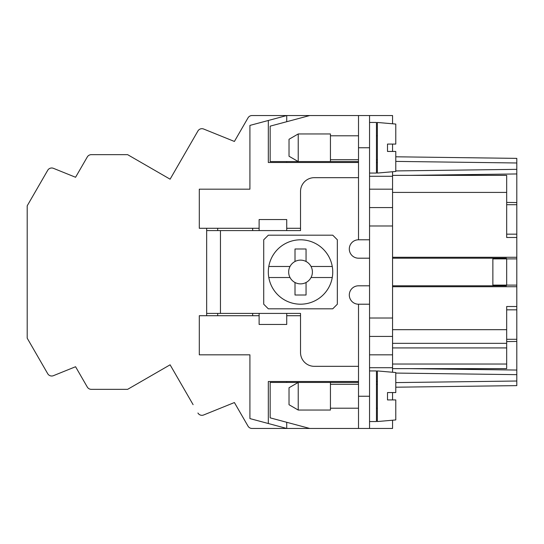 <?xml version="1.0" encoding="UTF-8"?>
<svg xmlns="http://www.w3.org/2000/svg" width="544" height="544" viewBox="0 0 544 544"><rect width="100%" height="100%" fill="white"/><g stroke="black" fill="none" stroke-linecap="round" stroke-linejoin="round"><path stroke-width="0.82" d="M358.51 366.33L314.337 366.33A13.804 13.804 0 0 1 300.526 352.526L300.526 313.412L286.722 313.412L286.722 324.455L259.114 324.455L259.114 313.412L286.722 313.412M286.722 230.588L286.722 219.545L259.114 219.545L259.114 230.588L300.526 230.588L300.526 191.474A13.804 13.804 0 0 1 314.337 177.67L358.51 177.67M206.659 315.717L206.659 228.283M358.51 115.546L358.51 239.788L369.553 239.788L369.553 115.546L252.008 115.546A4.604 4.604 0 0 0 248.023 117.851L234.396 141.454L203.64 129.023L234.396 141.454L248.023 117.851L234.396 141.454L248.023 117.851L234.396 141.454L248.023 117.851L234.396 141.454L203.64 129.023L234.396 141.454L203.64 129.023L234.396 141.454L248.023 117.851L234.396 141.454L203.64 129.023A4.604 4.604 0 0 0 197.928 130.988L193.106 139.339M369.553 285.804L358.51 285.804A9.2 9.2 0 0 0 349.302 295.004A9.2 9.2 0 0 0 358.51 304.212L358.51 428.454L369.553 428.454L369.553 239.788M358.51 304.212L369.553 304.212M358.51 428.454L309.733 428.454L270.157 417.846L270.157 382.439L298.228 382.439L298.228 410.047L330.439 410.047L330.439 382.439L358.51 382.439M358.51 161.561L330.439 161.561L330.439 133.953L298.228 133.953L298.228 161.561L270.157 161.561L270.157 126.154L309.733 115.546M217.702 315.717L217.702 313.412M217.702 230.588L217.702 228.283M259.114 313.412L220.463 313.412L220.463 230.588L259.114 230.588M206.659 313.412L220.463 313.412M220.463 230.588L206.659 230.588M358.51 239.788A9.2 9.2 0 0 0 349.302 248.996A9.2 9.2 0 0 0 358.51 258.196L369.553 258.196M392.557 258.196L506.396 258.196M506.675 285.117L506.675 258.883M392.557 285.804L506.396 285.804M311.039 266.478A11.873 11.873 0 0 1 311.039 277.522L332.262 277.522A32.212 32.212 0 0 0 332.262 266.478L311.039 266.478A11.873 11.873 0 0 0 306.054 261.494L306.054 248.996L295.004 248.996L295.004 261.494A11.873 11.873 0 0 1 306.054 261.494M332.262 266.478A32.212 32.212 0 0 0 268.797 266.478A32.212 32.212 0 0 0 268.797 277.522L290.02 277.522A11.873 11.873 0 0 0 295.004 282.506L295.004 295.004L306.054 295.004L306.054 282.506A11.873 11.873 0 0 0 311.039 277.522M268.797 277.522A32.212 32.212 0 0 0 332.262 277.522M337.341 239.788L337.341 304.212L332.738 308.815L268.321 308.815L263.718 304.212L263.718 239.788L268.321 235.185L332.738 235.185L337.341 239.788M306.054 282.506A11.873 11.873 0 0 1 295.004 282.506M295.004 261.494A11.873 11.873 0 0 0 290.02 266.478L268.797 266.478M290.02 277.522A11.873 11.873 0 0 1 290.02 266.478M298.228 133.953L289.027 139.271L289.027 156.25L298.228 161.561L330.439 161.561M369.553 122.454L376.455 122.454L376.455 173.067L369.553 173.067M377.373 173.067L377.373 122.454L395.78 124.059L395.78 144.078L387.498 144.078L387.498 151.443L395.78 151.443L395.78 171.455L377.373 173.067M330.439 382.439L298.228 382.439L289.027 387.75L289.027 404.729L298.228 410.047M369.553 370.933L376.455 370.933L376.455 421.546L369.553 421.546M377.373 421.546L377.373 370.933L395.78 372.545L395.78 392.557L387.498 392.557L387.498 399.922L395.78 399.922L395.78 419.941L377.373 421.546M395.78 382.602L516.8 381.018L516.8 341.442L506.675 341.578M395.78 387.206L516.8 385.621L395.78 387.206M392.557 368.635L506.675 368.635L506.675 343.325L392.557 343.325M492.871 285.117L516.8 285.117L516.8 306.51L506.675 306.51L516.8 306.51L516.8 339.293L506.675 339.293M516.8 339.293L516.8 341.442M369.553 354.824L392.557 354.824L392.557 372.259M408.381 368.635L516.8 370.049M395.78 156.794L516.8 158.379L516.8 234.165L506.675 234.165M358.51 381.514L268.321 381.514L268.321 423.518L249.914 418.588L249.914 354.824L199.294 354.824L199.294 315.717L259.114 315.717M369.553 336.423L392.557 336.423L392.557 354.824M516.8 381.018L516.8 385.621M392.557 257.278L516.8 257.278L516.8 234.165M516.8 257.278L516.8 258.883L492.871 258.883M516.8 285.117L516.8 258.883M516.8 173.951L408.381 175.365M392.557 286.722L516.8 286.722M369.553 207.577L392.557 207.577L392.557 171.741M506.675 237.49L516.8 237.49L506.675 237.49L506.675 175.365L392.557 175.365M369.553 318.016L392.557 318.016L392.557 207.577M252.674 230.588L252.674 228.283M252.674 315.717L252.674 313.412M506.675 204.707L516.8 204.707M516.8 202.558L506.675 202.422M376.455 381.514L377.373 381.514M506.675 306.51L506.675 343.325M392.557 318.016L392.557 336.423M376.455 162.486L377.373 162.486M358.51 162.486L268.321 162.486L268.321 120.482L249.914 125.412L249.914 189.176L199.294 189.176L199.294 228.283L259.114 228.283M286.722 228.283L300.526 228.283M42.248 364.242L47.716 373.708A4.604 4.604 0 0 0 53.428 375.673L75.568 366.731L53.428 375.673L75.568 366.731L87.292 387.036L75.568 366.731L87.292 387.036L75.568 366.731L53.428 375.673L75.568 366.731L53.428 375.673L75.568 366.731L87.292 387.036A4.604 4.604 0 0 0 91.276 389.341L100.008 389.341M369.553 115.546L392.557 115.546L392.557 123.78M392.557 144.078L392.557 151.443M392.557 392.557L392.557 399.922M392.557 420.22L392.557 428.454L369.553 428.454M300.526 315.717L286.722 315.717M286.722 162.486L286.722 161.561M286.722 121.713L286.722 115.546L252.008 115.546L286.722 115.546L252.008 115.546L286.722 115.546L252.008 115.546L286.722 115.546L268.321 120.482M286.722 422.287L286.722 428.454L252.008 428.454L286.722 428.454L268.321 423.518M286.722 382.439L286.722 381.514M193.106 404.661L170.102 364.813L127.622 389.341L91.276 389.341L127.622 389.341M87.292 156.964L75.568 177.269L87.292 156.964L75.568 177.269L87.292 156.964L75.568 177.269L87.292 156.964L75.568 177.269L53.428 168.327L75.568 177.269L87.292 156.964L75.568 177.269L87.292 156.964L75.568 177.269L53.428 168.327L75.568 177.269L87.292 156.964L75.568 177.269L53.428 168.327L75.568 177.269L87.292 156.964L75.568 177.269L53.428 168.327L75.568 177.269L53.428 168.327L75.568 177.269L53.428 168.327L75.568 177.269L87.292 156.964A4.604 4.604 0 0 1 91.276 154.659L100.008 154.659M197.928 413.012A4.604 4.604 0 0 0 203.64 414.977L234.396 402.546L248.023 426.149L234.396 402.546L203.64 414.977L234.396 402.546L248.023 426.149A4.604 4.604 0 0 0 252.008 428.454L309.733 428.454M91.276 154.659L127.622 154.659L91.276 154.659L127.622 154.659L170.102 179.187L197.928 130.988M53.428 168.327A4.604 4.604 0 0 0 47.716 170.292L27.2 205.829L27.2 338.171L47.716 373.708M253.137 115.546L286.722 115.546M234.396 402.546L203.64 414.977L234.396 402.546L248.023 426.149L234.396 402.546L248.023 426.149L234.396 402.546L203.64 414.977L234.396 402.546L248.023 426.149L234.396 402.546L248.023 426.149L234.396 402.546L203.64 414.977M53.428 375.673L75.568 366.731L53.428 375.673L75.568 366.731L53.428 375.673L75.568 366.731L87.292 387.036M234.396 141.454L248.023 117.851L234.396 141.454L203.64 129.023L234.396 141.454L248.023 117.851L234.396 141.454L203.64 129.023L234.396 141.454L248.023 117.851L234.396 141.454L203.64 129.023M286.722 428.454L252.008 428.454M358.51 147.757L369.553 147.757M358.51 396.243L369.553 396.243M492.871 285.804L492.871 258.196M395.78 373.068L516.8 374.653M369.553 367.71L392.557 367.71M392.557 347.922L506.675 347.922M392.557 364.031L506.675 364.031M516.8 162.982L395.78 161.398M516.8 169.347L395.78 170.932M392.557 192.42L506.675 192.42M369.553 189.176L392.557 189.176M369.553 176.29L392.557 176.29M369.553 225.984L392.557 225.984M392.557 329.684L506.675 329.684M516.8 309.835L506.675 309.835M330.439 159.725L358.51 159.725M376.455 159.725L377.373 159.725M330.439 408.204L358.51 408.204M376.455 408.204L377.373 408.204M330.439 135.796L358.51 135.796M376.455 384.275L377.373 384.275M376.455 135.796L377.373 135.796M330.439 384.275L358.51 384.275"/></g></svg>
